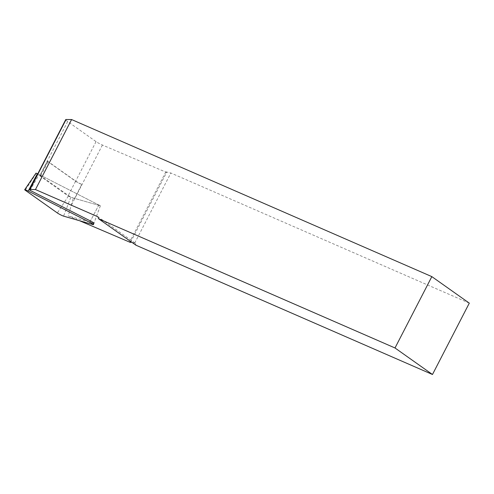 <?xml version="1.0" encoding="UTF-8"?>
<svg xmlns="http://www.w3.org/2000/svg" width="494" height="494" viewBox="0 0 494 494"><rect width="100%" height="100%" fill="white"/><g stroke="black" fill="none" stroke-linecap="round" stroke-linejoin="round"><path stroke-width="0.37" stroke-dasharray="2.47 1.85" d="M36.019 173.128L68.37 196.087L70.796 197.316L100.375 205.782L37.748 173.845M29.998 190.326L39.125 174.549A15.129 1.451 -152.7 0 0 40.008 175.203L47.554 161.18A4.032 0.389 -152.7 0 0 47.504 161.205A4.032 0.389 -152.7 0 0 48.023 161.723L75.607 181.249A4.032 0.389 -152.7 0 0 81.769 184.386L74.452 198.563A5.045 0.482 27.3 0 1 73.303 198.038L68.24 215.89L79.546 220.719M81.769 184.386A5.045 0.482 27.3 0 1 75.681 181.094L47.554 161.18M130.638 242.085L166.589 172.437L102.412 145.032A5.045 0.482 27.3 0 1 96.052 141.624L67.697 121.549A15.129 1.451 27.3 0 1 65.733 119.616M93.533 223.158L68.24 215.89M131.978 242.393L135.492 243.363L98.022 216.841M469.3 303.143L170.862 173.011L165.873 171.856L166.589 172.437M165.873 171.856L129.737 241.875M134.726 243.029L170.862 173.011M135.492 243.363L135.949 245.203M39.125 174.549L100.375 205.782L73.303 198.038M40.23 175.358A4.032 0.389 -152.7 0 0 40.181 175.389A4.032 0.389 -152.7 0 0 40.706 175.901L68.289 195.433A4.032 0.389 -152.7 0 0 74.452 198.563M70.796 197.316L63.578 216.131M93.65 222.856L92.989 224.585M98.936 204.874L90.439 220.972L98.936 204.874M36.223 173.332L25.219 190.221M68.37 196.087L57.366 212.976M96.052 141.624L75.681 181.094M102.412 145.032L70.79 206.307M67.697 121.549L40.008 175.203M40.706 175.901L48.023 161.723M75.607 181.249L68.289 195.433M100.375 205.782L93.946 223.189L100.375 205.782M47.504 161.205L40.181 175.389"/><path stroke-width="0.74" d="M63.578 216.131L92.989 224.585A4.032 0.389 -152.7 0 0 93.422 224.616A4.032 0.389 -152.7 0 0 89.747 222.288L28.189 191.073A4.032 0.389 -152.7 0 0 24.7 189.702A4.032 0.389 -152.7 0 0 25.219 190.221L57.366 212.976A4.032 0.389 -152.7 0 0 63.578 216.131M37.748 173.845L36.019 173.128L24.7 189.702M29.597 189.634L65.733 119.616A15.129 1.451 27.3 0 1 66.091 119.499L71.593 119.542L431.83 276.621L395.002 347.974L98.479 218.675L98.022 216.841L35.457 189.554L29.955 189.517A15.129 1.451 -152.7 0 0 29.597 189.634A15.129 1.451 -152.7 0 0 29.998 190.326L90.439 220.972A3.847 0.37 27.3 0 1 93.946 223.189A3.847 0.37 27.3 0 1 93.533 223.158L93.65 222.856M79.546 220.719L130.447 242.455L129.737 241.875L131.978 242.393M130.447 242.455L130.638 242.085M395.002 347.974L432.472 374.501L469.3 303.143L431.83 276.621M432.472 374.501L135.949 245.203L98.479 218.675M71.593 119.542L35.457 189.554M90.439 220.972L89.747 222.288M37.383 173.666L28.189 191.073M66.091 119.499L29.955 189.517M93.946 223.189L93.422 224.616"/></g></svg>

